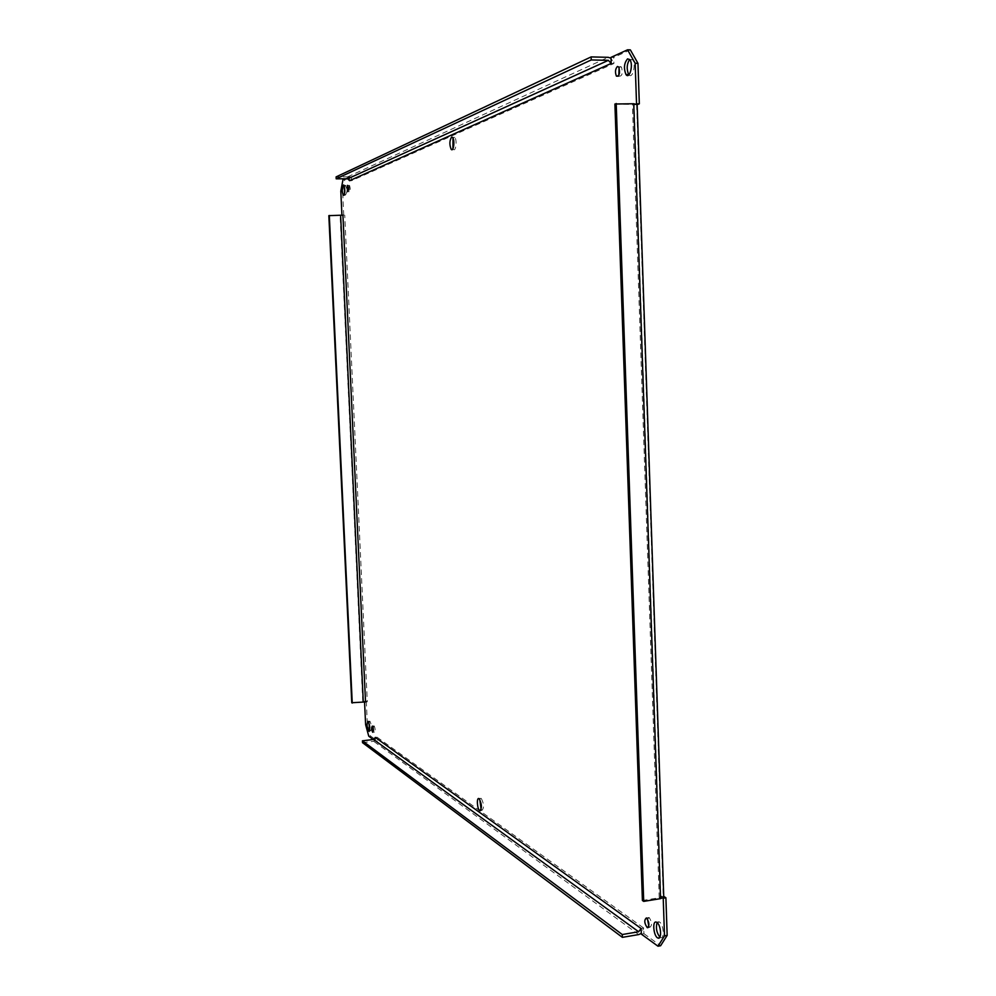 <?xml version="1.0" encoding="UTF-8"?>
<svg xmlns="http://www.w3.org/2000/svg" width="996" height="996" viewBox="0 0 996 996"><rect width="100%" height="100%" fill="white"/><g stroke="black" fill="none" stroke-linecap="round" stroke-linejoin="round"><path stroke-width="0.75" stroke-dasharray="4.98 3.74" d="M452.956 148.703L453.392 149.363C455.832 152.264 457.264 139.739 454.761 137.386L452.993 138.033M481.13 809.549L481.952 810.358C484.243 807.806 484.019 803.834 481.267 798.418L479.773 799.415M365.495 701.943L364.524 701.308L366.279 701.122L367.3 701.782L351.762 702.74M328.842 215.646L342.861 215.161M367.3 701.782L365.544 701.968L367.3 701.782L344.728 215.124M641.337 934.124L643.939 933.688L643.74 928.073L377.098 737.214L377.26 740.875L375.48 741.099L373.301 739.518M375.48 741.099L375.318 737.501M662.863 897.981L660.56 896.45L660.821 897.072L659.215 897.77L642.408 900.509M637.141 104.642L633.867 104.792L636.158 103.92M349.646 180.65L349.471 176.865L351.302 176.865L344.778 179.84L342.612 191.07L343.745 215.497M345.239 178.794L349.471 176.865M366.279 701.122L367.362 724.478L370.524 736.007L377.26 740.875M365.619 724.677L367.362 724.478M351.302 176.865L351.488 180.712L347.629 176.865L336.1 176.89M351.488 180.712L349.646 180.712L351.488 180.712L613.897 63.507L613.698 57.444L610.971 57.382M630.344 49.875L613.698 57.444M636.656 104.829L663.236 896.027L660.572 896.462L633.879 104.792L637.141 104.58M660.56 896.45L663.722 896.35M643.939 933.688L660.609 945.739M641.138 928.509L643.74 928.073L641.312 933.377M628.924 74.812C632.572 79.419 636.32 64.329 632.622 59.76L629.621 59.436M659.875 937.149L660.585 937.585C664.718 939.564 663.697 924.487 659.539 921.997L657.099 922.607M369.665 729.732L370.487 730.94C371.994 728.698 371.807 725.462 369.952 721.253L368.906 722.623M344.529 194.046L345.126 195.228C346.982 193.498 347.143 190.211 345.612 185.356L344.392 186.551M618.777 75.522L619.151 76.206C622.214 76.206 622.986 73.156 621.479 67.043L620.135 66.545L619.114 67.653M648.819 926.205L649.915 927.251C652.231 925.433 652.031 922.234 649.292 917.652L647.475 918.984M374.16 725.935L374.098 725.897C373.127 727.429 373.263 729.483 374.496 732.048C375.455 730.628 375.343 728.599 374.16 725.935M349.223 185.381L349.21 191.668C350.393 190.597 350.505 188.53 349.534 185.455L349.223 185.381M614.906 104.007L634.103 104.48L660.821 897.072M613.897 63.507L611.183 63.445L613.897 63.507L610.996 58.204M362.507 742.655L373.699 741.31L377.098 737.214L375.305 737.426L377.086 737.214M643.74 928.073L641.15 928.509M370.524 736.007L368.769 736.218M342.612 191.07L340.806 191.083M342.96 179.84L344.778 179.84M362.768 701.508L340.134 215.534M659.215 897.77L632.41 104.256M347.629 176.865L608.245 57.32M638.735 934.572L373.699 741.31M454.761 137.386L452.558 137.373M453.392 149.363L452.508 149.363M481.093 798.319L478.964 798.605M481.952 810.358L480.558 810.545M632.622 59.76L629.846 59.698M659.066 921.748L656.426 922.184M660.585 937.585L659.377 937.784M369.865 721.204L368.097 721.403M370.487 730.94L369.13 731.101M345.612 185.356L343.794 185.368M345.126 195.228L343.956 195.228M621.479 67.043L618.74 66.981M619.151 76.206L618.329 76.182M649.006 917.503L646.379 917.938M649.915 927.251L648.172 927.55M374.098 725.897L372.33 726.109M374.496 732.048L372.977 732.222M349.534 185.455L347.704 185.468M349.21 191.668L347.803 191.68"/><path stroke-width="1.49" d="M451.611 137.099L452.558 137.373C455.06 139.726 453.628 152.251 451.2 149.35C449.321 144.694 449.457 140.61 451.611 137.099M452.993 138.033L452.956 148.703M479.151 798.705C481.89 804.121 482.126 808.105 479.835 810.644C477.246 809.773 476.337 797.136 478.964 798.605L479.151 798.705M479.773 799.415L481.13 809.549M342.861 215.161L328.842 215.646L351.762 702.74L365.495 701.943M329.315 215.46L352.248 703.064M342.923 215.136L365.532 701.968M373.301 739.518L368.769 736.218L365.619 724.677L364.548 701.794M375.318 737.501L373.612 739.48L362.42 740.825L622.276 934.534L638.635 931.758L641.15 928.509L641.337 934.124L657.97 946.2L660.609 945.739L667.158 935.431L665.901 897.782L663.224 898.218L664.494 935.879L657.97 946.2M636.158 103.92L639.32 103.821L637.963 63.321L630.344 49.875L627.567 49.8L635.162 63.258L636.531 103.783M591.238 59.947L591.126 56.909L336.1 176.89L336.2 178.819L591.238 59.947L608.357 60.345L611.183 63.445L610.971 57.382L627.567 49.8M611.183 63.445L349.646 180.65M341.927 215.285L340.806 191.083L342.96 179.84L345.239 178.794M627.592 58.851L629.846 59.698C633.655 64.454 629.559 79.892 625.949 74.501C623.546 68.201 624.094 62.985 627.592 58.851M656.887 922.445C661.045 924.935 662.054 940.025 657.933 938.033C653.563 936.701 651.982 920.055 656.426 922.184L656.887 922.445M368.184 721.453C370.051 725.673 370.226 728.898 368.732 731.151C366.789 727.092 366.578 723.843 368.097 721.403L368.184 721.453M343.321 185.256L343.794 185.368C345.326 190.224 345.164 193.51 343.321 195.241C341.889 191.581 341.889 188.244 343.321 185.256M617.395 66.483L618.74 66.981C620.247 73.094 619.475 76.157 616.424 76.144C614.93 72.26 615.254 69.035 617.395 66.483M646.665 918.1C649.392 922.67 649.604 925.882 647.3 927.699C644.312 923.379 644.014 920.13 646.379 917.938L646.665 918.1M372.38 726.146C373.562 728.798 373.674 730.84 372.716 732.259C371.496 729.695 371.359 727.64 372.33 726.109L372.38 726.146M347.392 185.393L347.704 185.468C348.675 188.53 348.575 190.609 347.392 191.68L347.392 185.393M639.32 103.821L637.141 104.642M663.722 896.35L665.901 897.782M629.621 59.436C626.733 64.217 626.434 69.259 628.713 74.563L628.924 74.812M657.099 922.607C655.629 927.849 656.563 932.704 659.875 937.149M368.906 722.623L369.665 729.732M344.392 186.551L344.529 194.046M619.114 67.653L618.777 75.522M647.475 918.984L648.819 926.205M637.141 104.58L633.742 103.746L614.906 104.007L642.408 900.509L643.715 901.392L616.2 103.497M643.715 901.392L660.547 898.641L663.759 897.259L663.722 896.487M635.162 63.258L637.963 63.321M591.126 56.909L608.245 57.32L610.996 58.204M336.2 178.819L347.729 178.794L349.646 180.712M641.312 933.377L638.735 934.572L622.375 937.348L622.276 934.534M362.42 740.825L362.507 742.655L622.375 937.348M667.158 935.431L664.494 935.879M340.632 215.348L363.279 701.831M375.305 737.438L641.138 928.509M633.742 103.746L660.547 898.641M608.357 60.345L347.729 178.794M373.612 739.48L638.635 931.758M452.508 149.363L451.2 149.35M480.558 810.545L479.835 810.644M637.129 104.207L663.759 897.259M628.713 74.563L625.949 74.501M659.377 937.784L657.933 938.033M343.956 195.228L343.321 195.241M618.329 76.182L616.424 76.144M648.172 927.55L647.3 927.699"/></g></svg>
